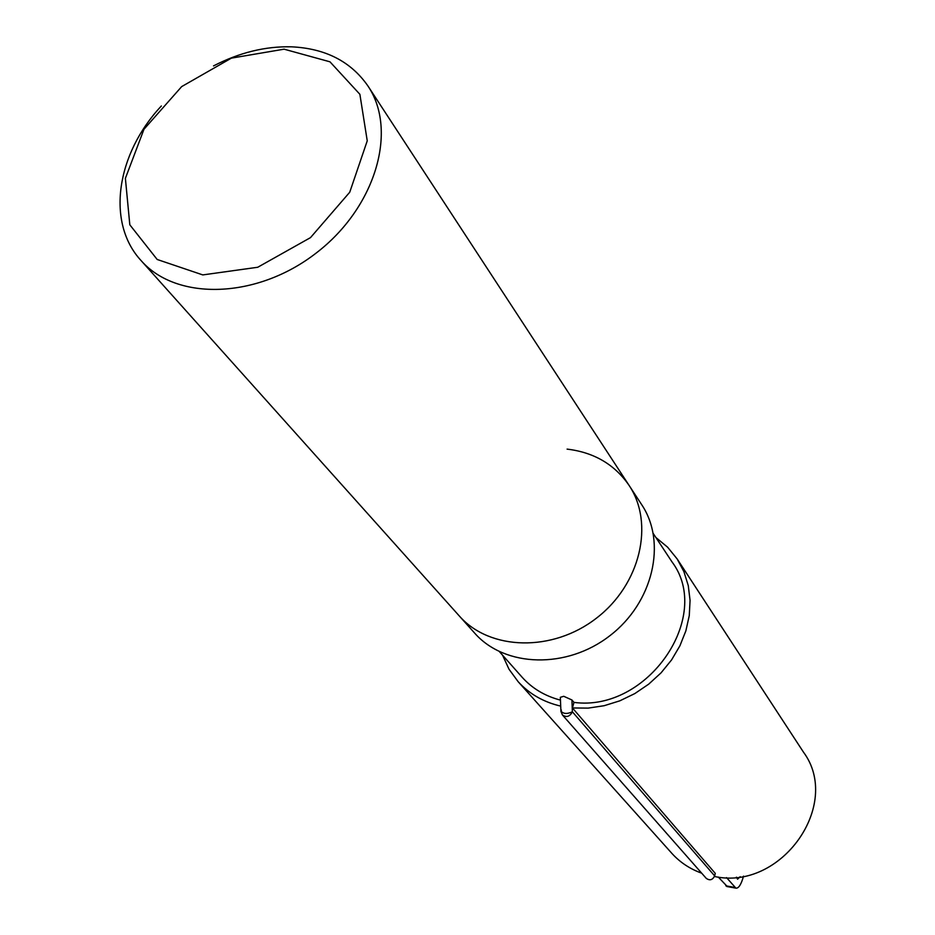 <?xml version="1.0" encoding="UTF-8"?>
<svg xmlns="http://www.w3.org/2000/svg" width="935" height="935" viewBox="0 0 935 935"><rect width="100%" height="100%" fill="white"/><g stroke="black" fill="none" stroke-linecap="round" stroke-linejoin="round"><path stroke-width="1.4" d="M474.442 632.878L459.436 616.118C489.87 650.608 552.632 652.314 596.401 618.199C640.498 584.515 654.71 523.413 628.998 485.277C614.54 464.379 593.9 452.33 567.089 449.116M161.358 105.982C116.244 154.053 105.935 222.846 141.197 260.701C176.785 301.257 257.195 298.978 316.229 253.011C375.66 207.558 398.158 130.444 367.829 85.821C350.777 61.418 325.333 48.41 291.486 46.82C265.482 46.166 239.5 52.524 213.531 65.906M284.1 49.181L231.401 58.134L181.682 86.593L144.002 129.229L125.383 178.328L129.813 224.797L157.173 259.474L202.79 274.913L257.744 267.258L310.502 237.619L349.748 192.213L367.245 140.834L359.882 94.306L329.973 61.815L284.1 49.181M560.918 711.395L562.402 714.936C566.517 717.706 569.836 716.654 572.384 711.792C567.019 714.223 563.197 713.943 560.907 710.974L561.409 710.097M560.907 710.974L560.334 697.323L563.758 696.294L571.916 699.964L573.985 702.395L572.43 707.959L715.275 873.383L714.656 875.885L572.384 711.792L571.916 699.964M562.402 714.936L706.264 878.374C709.817 880.828 712.61 879.999 714.656 875.885M743.535 876.13C741.198 884.487 738.65 888.495 735.892 888.145L726.542 877.603M740.169 876.691L737.563 879.192L736.394 877.17M718.255 877.03L727.36 886.614M671.646 853.117L671.961 853.48C680.084 862.409 689.995 868.977 701.706 873.185M714.457 876.481C781.333 891.184 842.412 804.462 803.41 752.056L677.443 559.375M572.43 707.959L588.185 708.111L604.127 705.715L619.823 700.829L634.83 693.571L648.703 684.151L661.068 672.838L671.564 659.935L679.897 645.828L685.846 630.915L689.27 615.627L690.065 600.375L688.265 585.591L683.917 571.671L677.174 558.978L667.625 547.209L655.903 537.52M502.574 655.213L509.026 669.25L518.142 681.685C529.339 693.945 543.515 702.091 560.708 706.112M573.985 702.395C647.604 712.306 713.276 616.469 671.985 561.877L653.284 533.558M521.929 677.01L522.268 677.396C532.331 688.534 545.058 696.107 560.451 700.116M474.828 633.311C504.947 667.438 566.809 669.273 609.842 635.73C653.214 602.607 667.076 542.347 641.632 504.596L629.267 485.686M141.197 260.701L459.436 616.118C489.87 650.608 552.632 652.314 596.401 618.199C640.498 584.515 654.71 523.413 628.998 485.277L368.156 86.312M734.957 887.455L725.84 885.819M735.892 888.145L726.787 886.509M671.961 853.48L518.142 681.685M522.268 677.396L499.43 651.66"/></g></svg>
